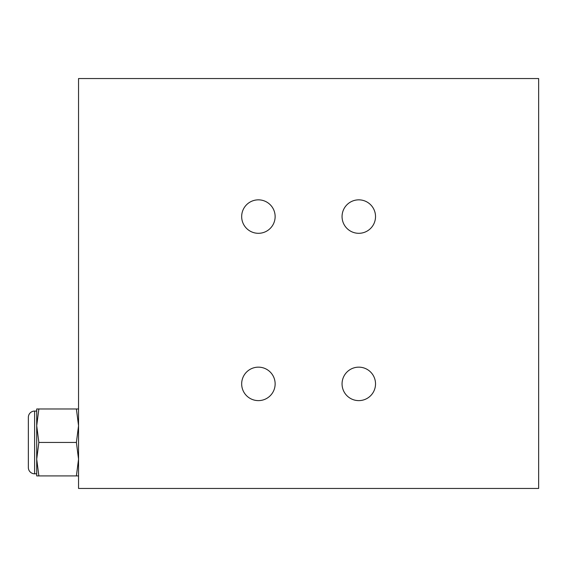 <?xml version="1.0" encoding="UTF-8"?>
<svg xmlns="http://www.w3.org/2000/svg" width="567" height="567" viewBox="0 0 567 567"><rect width="100%" height="100%" fill="white"/><g stroke="black" fill="none" stroke-linecap="round" stroke-linejoin="round"><path stroke-width="0.85" d="M275.137 216.573A16.734 16.734 0 0 1 258.403 233.306A16.734 16.734 0 0 1 241.67 216.573A16.734 16.734 0 0 1 258.403 199.846A16.734 16.734 0 0 1 275.137 216.573M538.65 78.544L78.544 78.544L78.544 488.456L538.65 488.456L538.65 78.544M241.67 383.887A16.734 16.734 0 0 1 258.403 367.154A16.734 16.734 0 0 1 275.137 383.887A16.734 16.734 0 0 1 258.403 400.621A16.734 16.734 0 0 1 241.67 383.887M342.057 383.887A16.734 16.734 0 0 1 358.791 367.154A16.734 16.734 0 0 1 375.524 383.887A16.734 16.734 0 0 1 358.791 400.621A16.734 16.734 0 0 1 342.057 383.887M342.057 216.573A16.734 16.734 0 0 1 358.791 199.846A16.734 16.734 0 0 1 375.524 216.573A16.734 16.734 0 0 1 358.791 233.306A16.734 16.734 0 0 1 342.057 216.573M78.544 408.984L76.396 408.984L78.544 425.718L76.396 442.444L78.544 459.178L76.396 475.911L78.544 475.911M38.861 408.984L36.713 408.984L36.713 475.911L38.861 475.911L36.713 459.178L38.861 442.444L36.713 425.718L38.861 408.984L76.396 408.984M38.861 442.444L76.396 442.444M38.861 475.911L76.396 475.911M36.713 459.178L36.713 473.814L34.622 473.814A6.272 6.272 0 0 1 28.35 467.541L28.35 417.347A6.272 6.272 0 0 1 34.622 411.075L36.713 411.075L36.713 425.718M28.35 421.529L28.35 463.359L28.35 421.529M34.622 473.814L34.622 411.075"/></g></svg>
